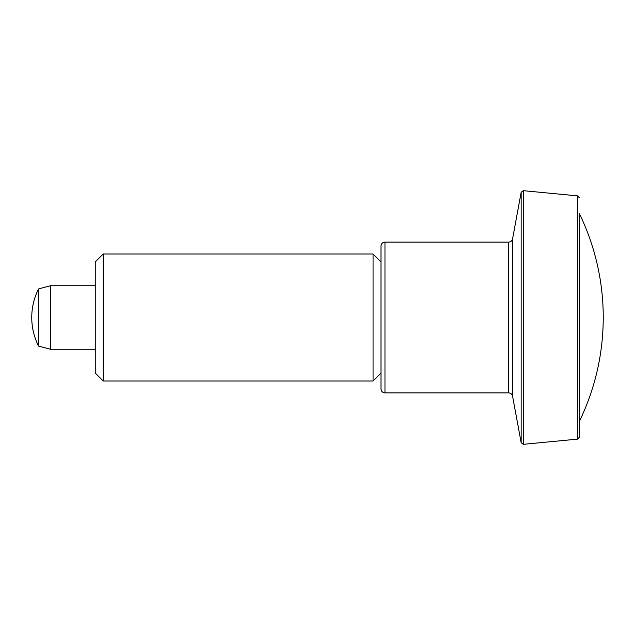 <?xml version="1.0" encoding="UTF-8"?>
<svg xmlns="http://www.w3.org/2000/svg" width="635" height="635" viewBox="0 0 635 635"><rect width="100%" height="100%" fill="white"/><g stroke="black" fill="none" stroke-linecap="round" stroke-linejoin="round"><path stroke-width="0.95" d="M508.667 242.094L508.667 392.906C510.746 393.057 512.048 394.137 512.572 396.153L512.572 238.847C512.048 240.863 510.746 241.943 508.667 242.094L384.969 242.094C382.556 242.332 381.238 243.649 381 246.062L381 317.5L381 261.938L373.062 254L373.062 381L381 373.062M381 317.5L381 388.938C381.238 391.351 382.556 392.668 384.969 392.906L384.969 242.094M512.572 396.153L521.16 442.714L521.16 192.286L523.303 190.675L577.644 195.882L577.644 439.118L579.438 437.142L579.438 213.701A238.125 238.125 0 0 1 603.25 317.5C603.147 353.893 595.209 388.493 579.438 421.299M103.188 381L103.188 254L95.25 261.938L95.25 373.062L103.188 381L373.062 381M95.25 285.75L50.443 285.75L50.443 349.25L95.25 349.25M50.443 285.75L38.537 288.941L38.537 346.059L50.443 349.25M523.303 190.675L523.303 444.325L577.644 439.118M508.667 392.906L384.969 392.906M512.572 238.847L521.16 192.286M521.16 442.714L523.303 444.325M577.644 195.882L579.438 197.858M38.537 288.941A63.5 63.5 0 0 0 38.537 346.059M103.188 254L373.062 254"/></g></svg>
